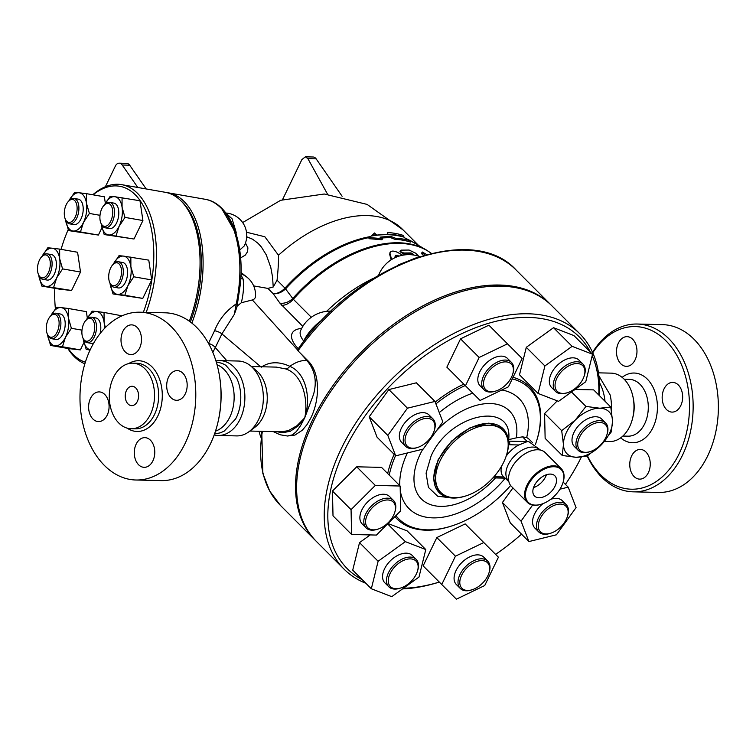 <?xml version="1.0" encoding="UTF-8"?>
<svg xmlns="http://www.w3.org/2000/svg" width="756" height="756" viewBox="0 0 756 756"><rect width="100%" height="100%" fill="white"/><g stroke="black" fill="none" stroke-linecap="round" stroke-linejoin="round"><path stroke-width="1.13" d="M534.322 485.673A14.336 8.666 -45 0 1 544.462 475.552A14.336 8.666 -45 0 1 554.838 475.798A14.336 8.666 -45 0 1 550.812 492.052A14.336 8.666 -45 0 1 534.549 496.049A14.336 8.666 -45 0 1 534.322 485.673M533.519 487.639A14.336 8.666 135 0 0 546.427 474.749M508.722 480.958L508.486 480.721A21.952 13.268 -45 0 1 514.638 455.821A21.952 13.268 -45 0 1 539.548 449.697L539.784 449.943M540.521 450.085L528.973 441.75A21.952 13.268 135 0 0 527.301 441.599L508.986 441.164A2.58 1.777 91.4 0 1 509.412 444.745L518.871 444.972L527.301 441.599L522.547 436.845L526.677 437.582A21.952 13.268 -45 0 1 529.124 439.264L532.611 442.751M508.864 481.695L502.343 475.448A22.907 13.854 -45 0 1 501.445 466.395M506.17 456.142A22.907 13.854 -45 0 1 518.871 444.972M561.519 486.325A23.238 14.052 -45 0 1 541.523 504.157A23.238 14.052 -45 0 1 525.93 490.975A23.238 14.052 -45 0 1 549.773 467.17A23.238 14.052 -45 0 1 562.937 482.782A23.238 14.052 -45 0 1 561.519 486.325M563.012 482.555A23.89 14.44 135 0 0 563.078 482.328A23.89 14.44 135 0 0 561.236 468.682A23.89 14.44 135 0 0 534.123 475.335A23.89 14.44 135 0 0 527.433 502.438A23.89 14.44 135 0 0 541.069 504.299A23.89 14.44 135 0 0 541.296 504.233M527.433 502.438L511.377 486.354A23.89 14.44 -45 0 1 518.077 459.261A23.89 14.44 -45 0 1 545.18 452.598L561.236 468.682M605.008 401.247A34.54 23.823 -88.6 0 0 604.356 396.711L604.176 395.823A37.441 25.827 91.4 0 1 604.932 401.171M598.894 375.864L610.083 394.83A34.218 23.606 91.4 0 1 611.302 409.78M592.751 352.825A81.346 56.114 91.4 0 1 669.069 344.207A81.346 56.114 91.4 0 1 679.153 453.742A81.346 56.114 91.4 0 1 587.44 455.84M587.176 456A83.925 57.891 -88.6 0 0 633.245 491.835A83.925 57.891 -88.6 0 0 682.47 455.244A83.925 57.891 -88.6 0 0 687.138 369.353A83.925 57.891 -88.6 0 0 637.223 324.031A83.925 57.891 -88.6 0 0 592.543 352.362M678.34 384.993A14.846 10.244 91.4 0 1 682.12 401.748A14.846 10.244 91.4 0 1 672.056 412.096A14.846 10.244 91.4 0 1 666.48 409.516A14.846 10.244 91.4 0 1 662.7 392.751A14.846 10.244 91.4 0 1 672.764 382.404A14.846 10.244 91.4 0 1 678.34 384.993M618.37 343.13A14.846 10.244 91.4 0 1 627.083 336.656A14.846 10.244 91.4 0 1 635.909 344.679A14.846 10.244 91.4 0 1 635.087 359.875A14.846 10.244 91.4 0 1 626.374 366.348A14.846 10.244 91.4 0 1 617.548 358.325A14.846 10.244 91.4 0 1 618.37 343.13M648.365 472.651A14.846 10.244 91.4 0 1 639.652 479.124A14.846 10.244 91.4 0 1 630.825 471.101A14.846 10.244 91.4 0 1 631.647 455.906A14.846 10.244 91.4 0 1 640.36 449.433A14.846 10.244 91.4 0 1 649.187 457.456A14.846 10.244 91.4 0 1 648.365 472.651M637.232 324.031L662.464 324.636A83.925 57.891 91.4 0 1 712.369 369.949A83.925 57.891 91.4 0 1 707.701 455.84A83.925 57.891 91.4 0 1 658.476 492.44L633.245 491.835M598.487 372.84L611.188 373.143A34.218 23.606 91.4 0 1 633.112 397.495L633.452 399.262A28.407 19.59 91.4 0 1 633.046 416.509L632.611 418.266A34.218 23.606 91.4 0 1 629.635 426.63A34.218 23.606 91.4 0 1 609.563 441.551L604.394 441.428M633.112 397.495A34.218 23.606 91.4 0 1 632.611 418.266M216.244 361.916L222.075 363.352L225.817 365.271L236.59 377.905A34.54 23.823 91.4 0 1 236.392 417.454A34.54 23.823 91.4 0 1 235.607 418.966L224.258 431.081L220.421 432.819L214.534 433.972M217.066 364.789A34.218 23.606 91.4 0 1 229.796 417.114A34.218 23.606 91.4 0 1 215.488 431.147M139.888 312.2L165.12 312.804A83.925 57.891 91.4 0 1 218.871 372.547A83.925 57.891 91.4 0 1 217.662 423.483A83.925 57.891 91.4 0 1 210.357 444.008A83.925 57.891 91.4 0 1 161.123 480.608L135.891 480.003A83.925 57.891 91.4 0 1 80.013 394.726A83.925 57.891 91.4 0 1 139.888 312.2A83.925 57.891 91.4 0 1 189.784 357.522A83.925 57.891 91.4 0 1 185.125 443.403A83.925 57.891 91.4 0 1 135.891 480.003M217.662 423.483L217.851 422.708A81.346 56.114 -88.6 0 0 219.023 373.332L218.871 372.547M126.46 390.502A9.686 6.681 91.4 0 1 132.139 386.278A9.686 6.681 91.4 0 1 138.584 396.116A9.686 6.681 91.4 0 1 131.676 405.641A9.686 6.681 91.4 0 1 125.921 400.415A9.686 6.681 91.4 0 1 126.46 390.502M150.368 414.449A32.791 22.623 91.4 0 1 131.128 428.746A32.791 22.623 91.4 0 1 109.289 395.426A32.791 22.623 91.4 0 1 132.687 363.173A32.791 22.623 91.4 0 1 152.192 380.882A32.791 22.623 91.4 0 1 150.368 414.449M136.174 444.122A14.846 10.244 91.4 0 1 144.878 437.648A14.846 10.244 91.4 0 1 153.714 445.662A14.846 10.244 91.4 0 1 152.882 460.858A14.846 10.244 91.4 0 1 144.179 467.331A14.846 10.244 91.4 0 1 135.343 459.317A14.846 10.244 91.4 0 1 136.174 444.122M104.772 394.481A14.846 10.244 91.4 0 1 108.552 411.236A14.846 10.244 91.4 0 1 98.497 421.583A14.846 10.244 91.4 0 1 92.922 419.004A14.846 10.244 91.4 0 1 89.142 402.249A14.846 10.244 91.4 0 1 99.197 391.901A14.846 10.244 91.4 0 1 104.772 394.481M139.605 348.081A14.846 10.244 91.4 0 1 130.901 354.555A14.846 10.244 91.4 0 1 122.066 346.541A14.846 10.244 91.4 0 1 122.897 331.345A14.846 10.244 91.4 0 1 131.601 324.872A14.846 10.244 91.4 0 1 140.436 332.886A14.846 10.244 91.4 0 1 139.605 348.081M171.007 397.722A14.846 10.244 91.4 0 1 167.227 380.967A14.846 10.244 91.4 0 1 177.282 370.62A14.846 10.244 91.4 0 1 182.857 373.199A14.846 10.244 91.4 0 1 186.637 389.954A14.846 10.244 91.4 0 1 176.573 400.302A14.846 10.244 91.4 0 1 171.007 397.722M315.866 540.899A166.556 100.699 -45 0 1 315.318 540.351A166.556 100.699 -45 0 1 312.625 419.797A166.556 100.699 -45 0 1 551.039 304.98A166.556 100.699 -45 0 1 551.587 305.528M344.018 569.098L316.405 541.447A166.556 100.699 -45 0 1 313.721 420.894A166.556 100.699 -45 0 1 552.135 306.067L579.748 333.727A166.556 100.699 135 0 0 341.334 448.544A166.556 100.699 135 0 0 344.018 569.098A166.556 100.699 135 0 0 365.876 583.311M402.551 588.896A166.556 100.699 135 0 0 439.16 582.12L439.312 582.073M599.272 395.501A166.556 100.699 135 0 0 579.748 333.727M38.499 274.608L38.981 275.713A12.909 6.88 -80.1 0 0 42.742 279.295A12.909 6.88 -80.1 0 0 51.748 267.766A12.909 6.88 -80.1 0 0 47.203 253.855A12.909 6.88 -80.1 0 0 46.976 253.827A12.909 6.88 -80.1 0 0 42.44 255.944L41.618 256.823A11.623 6.19 99.9 0 1 45.7 254.914A11.623 6.19 99.9 0 1 49.045 271.035A11.623 6.19 99.9 0 1 38.499 274.608A11.623 6.19 99.9 0 1 41.618 256.823M51.276 254.583A12.909 6.88 99.9 0 1 51.512 254.611A12.909 6.88 99.9 0 1 56.057 268.512A12.909 6.88 99.9 0 1 47.052 280.051L42.742 279.295M65.309 219.164L65.781 220.261A12.909 6.88 -80.1 0 0 69.552 223.842A12.909 6.88 -80.1 0 0 76.621 218.342A12.909 6.88 -80.1 0 0 78.709 205.415A12.909 6.88 -80.1 0 0 74.003 198.412A12.909 6.88 -80.1 0 0 69.24 200.501L68.418 201.37A11.623 6.19 99.9 0 1 76.942 205.793A11.623 6.19 99.9 0 1 73.237 220.223A11.623 6.19 99.9 0 1 65.309 219.164A11.623 6.19 99.9 0 1 68.418 201.37M74.003 198.412L78.312 199.168A12.909 6.88 99.9 0 1 83.009 206.161A12.909 6.88 99.9 0 1 80.93 219.089A12.909 6.88 99.9 0 1 73.852 224.598L69.552 223.842M100.907 223.105L101.38 224.211A12.909 6.88 -80.1 0 0 105.15 227.792A12.909 6.88 -80.1 0 0 112.313 222.103A12.909 6.88 -80.1 0 0 109.611 202.353A12.909 6.88 -80.1 0 0 104.848 204.441L104.026 205.32A11.623 6.19 99.9 0 1 111.727 206.738A11.623 6.19 99.9 0 1 110.735 221.215A11.623 6.19 99.9 0 1 100.907 223.105A11.623 6.19 99.9 0 1 104.026 205.32M109.611 202.353L113.91 203.109A12.909 6.88 99.9 0 1 116.613 222.859A12.909 6.88 99.9 0 1 109.459 228.548L105.15 227.792M109.705 282.498L110.178 283.604A12.909 6.88 -80.1 0 0 113.948 287.185A12.909 6.88 -80.1 0 0 114.175 287.214A12.909 6.88 -80.1 0 0 122.992 275.439A12.909 6.88 -80.1 0 0 118.408 261.746A12.909 6.88 -80.1 0 0 113.646 263.835L112.824 264.713A11.623 6.19 99.9 0 1 121.518 271.281A11.623 6.19 99.9 0 1 113.305 285.759A11.623 6.19 99.9 0 1 109.705 282.498A11.623 6.19 99.9 0 1 112.824 264.713M118.408 261.746L122.708 262.502A12.909 6.88 99.9 0 1 127.291 276.195A12.909 6.88 99.9 0 1 118.484 287.97A12.909 6.88 99.9 0 1 118.257 287.941L113.948 287.185M82.895 337.951L83.377 339.047A12.909 6.88 -80.1 0 0 87.148 342.629A12.909 6.88 -80.1 0 0 96.144 331.1A12.909 6.88 -80.1 0 0 91.599 317.199A12.909 6.88 -80.1 0 0 86.836 319.287L86.014 320.157A11.623 6.19 99.9 0 1 94.122 322.699A11.623 6.19 99.9 0 1 91.391 338.31A11.623 6.19 99.9 0 1 82.895 337.951A11.623 6.19 99.9 0 1 82.064 334.87A11.623 6.19 99.9 0 1 86.014 320.157M91.599 317.199L95.908 317.955A12.909 6.88 99.9 0 1 100.104 333.509M93.64 343.139A12.909 6.88 99.9 0 1 91.448 343.385L87.148 342.629M41.797 286.051L38.887 275.902A19.363 10.319 -80.1 0 0 46.277 286.458L41.797 286.051L59.724 289.189L71.584 290.502L46.277 286.458A19.363 10.319 -80.1 0 0 56.672 277.877L53.648 287.365M59.677 258.75L62.578 268.9L56.672 277.877A19.363 10.319 -80.1 0 0 59.677 258.75A19.363 10.319 -80.1 0 0 52.277 248.204L59.648 249.111L59.677 258.75M38.887 275.902L38.802 275.307A19.363 10.319 -80.1 0 0 38.887 275.902M41.882 256.785L47.789 247.798L52.277 248.204A19.363 10.319 -80.1 0 0 42.138 256.265M65.611 219.864A19.363 10.319 -80.1 0 0 65.687 220.459L65.602 219.854M73.086 231.005L68.598 230.599L65.687 220.459A19.363 10.319 -80.1 0 0 73.086 231.005A19.363 10.319 -80.1 0 0 83.481 222.434L80.457 231.922L73.086 231.005M68.692 201.332L74.598 192.355L79.078 192.761A19.363 10.319 -80.1 0 0 68.947 200.812M86.477 203.307L89.388 213.447L83.481 222.434A19.363 10.319 -80.1 0 0 86.477 203.307A19.363 10.319 -80.1 0 0 79.078 192.761L86.449 193.668L86.477 203.307M104.29 205.282L110.196 196.295L114.685 196.702A19.363 10.319 -80.1 0 0 104.545 204.763M101.295 224.409L101.209 223.804A19.363 10.319 -80.1 0 0 101.295 224.409A19.363 10.319 -80.1 0 0 108.684 234.955L104.196 234.549L101.295 224.409M122.056 197.609L122.075 207.248A19.363 10.319 -80.1 0 0 114.685 196.702L139.983 200.756L142.912 220.535L133.992 239.009L108.684 234.955A19.363 10.319 -80.1 0 0 119.079 226.375L116.055 235.863M122.075 207.248L124.986 217.397L119.079 226.375A19.363 10.319 -80.1 0 0 122.075 207.248M130.854 257.002L130.873 266.641A19.363 10.319 -80.1 0 0 123.483 256.095L148.781 260.149L151.71 279.928L133.784 276.79L127.877 285.768A19.363 10.319 -80.1 0 0 130.873 266.641L133.784 276.79M113.088 264.676L118.994 255.689L123.483 256.095A19.363 10.319 -80.1 0 0 113.343 264.156M110.093 283.802L110.007 283.198A19.363 10.319 -80.1 0 0 110.093 283.802A19.363 10.319 -80.1 0 0 117.482 294.349L112.994 293.942L110.093 283.802M127.877 285.768L124.853 295.256L117.482 294.349A19.363 10.319 -80.1 0 0 127.877 285.768M104.3 328.633A19.363 10.319 -80.1 0 0 104.073 322.094L105.32 327.575M86.288 320.119L92.185 311.141L96.673 311.538L104.044 312.455L104.073 322.094A19.363 10.319 -80.1 0 0 96.673 311.538A19.363 10.319 -80.1 0 0 86.543 319.599M90.682 349.792L86.193 349.385L83.198 338.641A19.363 10.319 -80.1 0 0 83.283 339.246A19.363 10.319 -80.1 0 0 90.21 349.726M62.578 268.9L80.514 272.037L77.584 252.258L59.648 249.111M80.514 272.037L71.584 290.502M100 215.309L89.388 213.447M86.449 193.668L104.385 196.806L105.339 203.269M101.947 227.698L98.384 235.059L80.457 231.922M98.384 235.059L68.598 230.599M142.912 220.535L124.986 217.397M133.992 239.009L104.196 234.549M151.71 279.928L142.789 298.403L112.994 293.942M142.789 298.403L124.853 295.256M90.049 350.066L86.193 349.385M122.018 315.828L104.044 312.455M48.261 319.448A11.623 6.19 99.9 0 1 50.416 316.216A11.623 6.19 99.9 0 1 58.524 318.758A11.623 6.19 99.9 0 1 55.783 334.369A11.623 6.19 99.9 0 1 47.297 334.001A11.623 6.19 99.9 0 1 48.261 319.448M47.297 334.001L47.779 335.106A12.909 6.88 -80.1 0 0 51.54 338.688A12.909 6.88 -80.1 0 0 60.546 327.159A12.909 6.88 -80.1 0 0 56.001 313.249A12.909 6.88 -80.1 0 0 51.238 315.337L50.416 316.216M56.001 313.249L60.3 314.005A12.909 6.88 99.9 0 1 64.855 327.906A12.909 6.88 99.9 0 1 55.849 339.444L51.54 338.688M62.446 346.758L55.075 345.851A19.363 10.319 -80.1 0 0 65.47 337.27L62.446 346.758L80.382 349.896L68.522 348.582L50.586 345.445L47.685 335.295A19.363 10.319 -80.1 0 0 55.075 345.851L50.586 345.445M68.465 318.144L71.376 328.293L65.47 337.27A19.363 10.319 -80.1 0 0 68.465 318.144A19.363 10.319 -80.1 0 0 61.075 307.597L68.446 308.505L68.465 318.144M50.68 316.169L56.587 307.191L61.075 307.597A19.363 10.319 -80.1 0 0 50.935 315.658M47.685 335.295L47.6 334.7A19.363 10.319 -80.1 0 0 47.685 335.295M87.337 318.115L86.373 311.652L68.446 308.505M81.988 330.145L71.376 328.293M83.935 342.544L80.382 349.896M93.064 194.821A89.737 47.808 99.9 0 1 146.04 211.434A89.737 47.808 99.9 0 1 143.347 312.285M85.343 362.209A89.737 47.808 99.9 0 1 68.267 348.544M55.386 308.703A89.737 47.808 99.9 0 1 54.81 288.329M61.085 249.367A89.737 47.808 99.9 0 1 68.21 229.626M67.813 348.459A91.674 48.838 -80.1 0 0 84.861 363.778M146.191 312.351A91.674 48.838 -80.1 0 0 121.688 184.653A91.674 48.838 -80.1 0 0 92.771 194.774M121.688 184.653L165.28 192.298A91.674 48.838 99.9 0 1 189.321 321.196M549.054 508.24A18.078 10.924 -45 0 1 563.967 504.847A18.078 10.924 -45 0 1 567.387 516.565A18.078 10.924 -45 0 1 550.737 533.197A18.078 10.924 -45 0 1 538.291 526.705A18.078 10.924 -45 0 1 549.054 508.24M567.387 516.565L567.68 515.668A19.363 11.709 135 0 0 566.178 504.602A19.363 11.709 135 0 0 548.034 506.737A19.363 11.709 135 0 0 538.773 531.969A19.363 11.709 135 0 0 549.829 533.49L550.737 533.197M550.595 499.357A19.363 11.709 -45 0 1 562.256 500.67L566.178 504.602M538.773 531.969L534.851 528.038A19.363 11.709 -45 0 1 543.016 503.638M521.035 521.12L502.428 502.485L510.3 522.925L528.907 541.561L521.035 521.12L532.63 505.065M502.428 502.485L512.946 487.932M559.941 489.189L568.2 487.157L576.072 507.597L556.425 534.794L528.907 541.561M563.154 482.101L568.2 487.157M481.95 560.593A18.078 10.924 -45 0 1 488.924 573.076A18.078 10.924 -45 0 1 472.264 589.699A18.078 10.924 -45 0 1 460.621 577.726A18.078 10.924 -45 0 1 481.95 560.593M488.924 573.076L489.208 572.169A19.363 11.709 135 0 0 487.705 561.103A19.363 11.709 135 0 0 481.733 558.797A19.363 11.709 135 0 0 462.464 570.326A19.363 11.709 135 0 0 460.3 588.47A19.363 11.709 135 0 0 471.366 589.992L472.264 589.699M460.3 588.47L456.378 584.549A19.363 11.709 -45 0 1 458.542 566.395A19.363 11.709 -45 0 1 477.811 554.866A19.363 11.709 -45 0 1 483.783 557.172L487.705 561.103M441.74 584.511L455.433 556.189L483.774 542.543L498.421 557.21L484.728 585.531L456.388 599.177L441.74 584.511L423.143 565.875L436.826 537.563L455.433 556.189M436.826 537.563L465.167 523.908L483.774 542.543M417.558 563.485A18.078 10.924 -45 0 1 417.397 571.375A18.078 10.924 -45 0 1 400.737 587.998A18.078 10.924 -45 0 1 388.263 580.532A18.078 10.924 -45 0 1 401.238 561.623A18.078 10.924 -45 0 1 417.558 563.485M417.397 571.375L417.681 570.468A19.363 11.709 135 0 0 417.86 562.01A19.363 11.709 135 0 0 416.187 559.402A19.363 11.709 135 0 0 394.207 564.798A19.363 11.709 135 0 0 388.773 586.769A19.363 11.709 135 0 0 399.839 588.291L400.737 587.998M388.773 586.769L384.851 582.848A19.363 11.709 -45 0 1 390.285 560.876A19.363 11.709 -45 0 1 412.256 555.471L416.187 559.402M378.123 561.254L405.358 541.655L425.789 549.555L418.985 577.055L391.759 596.664L371.328 588.763L378.123 561.254L359.525 542.628L370.223 534.917M387.62 523.889L405.358 541.655M388.008 523.511L407.182 530.92L425.789 549.555M359.525 542.628L352.721 570.137L371.328 588.763M393.611 515.214A18.078 10.924 -45 0 1 378.057 529.096A18.078 10.924 -45 0 1 365.932 518.833A18.078 10.924 -45 0 1 384.483 500.321A18.078 10.924 -45 0 1 394.717 512.464A18.078 10.924 -45 0 1 393.611 515.214M394.717 512.464L395.001 511.557A19.363 11.709 135 0 0 393.507 500.491A19.363 11.709 135 0 0 371.527 505.896A19.363 11.709 135 0 0 366.093 527.868A19.363 11.709 135 0 0 377.159 529.38L378.057 529.096M366.093 527.868L362.171 523.936A19.363 11.709 -45 0 1 367.605 501.965A19.363 11.709 -45 0 1 389.586 496.56L393.507 500.491M375.326 485.428L400.141 486.023L400.699 510.839L376.431 535.068L351.616 534.483L351.058 509.657L375.326 485.428L356.719 466.802L381.534 467.388L400.141 486.023M351.058 509.657L332.451 491.031L333.009 515.847L351.616 534.483M332.451 491.031L356.719 466.802M424.125 444.074A18.078 10.924 -45 0 1 417.51 447.486A18.078 10.924 -45 0 1 405.386 437.233A18.078 10.924 -45 0 1 423.936 418.711A18.078 10.924 -45 0 1 434.171 430.854A18.078 10.924 -45 0 1 424.125 444.074M434.171 430.854L434.454 429.947A19.363 11.709 135 0 0 432.961 418.881A19.363 11.709 135 0 0 410.98 424.286A19.363 11.709 135 0 0 405.547 446.257A19.363 11.709 135 0 0 416.613 447.769L417.51 447.486M405.547 446.257L401.625 442.326A19.363 11.709 -45 0 1 407.059 420.355A19.363 11.709 -45 0 1 429.03 414.959L432.961 418.881M434.974 401.436L442.846 421.876L423.199 449.083L395.681 455.84L387.809 435.399L407.456 408.193L434.974 401.436L416.376 382.81L388.858 389.567L407.456 408.193M387.809 435.399L369.211 416.764L377.074 437.214L395.681 455.84M369.211 416.764L388.858 389.567M491.239 391.721A18.078 10.924 -45 0 1 484.946 377.405A18.078 10.924 -45 0 1 503.997 361.944A18.078 10.924 -45 0 1 512.644 374.352A18.078 10.924 -45 0 1 495.983 390.975A18.078 10.924 -45 0 1 491.239 391.721M512.644 374.352L512.927 373.445A19.363 11.709 135 0 0 511.425 362.379A19.363 11.709 135 0 0 489.453 367.775A19.363 11.709 135 0 0 484.02 389.746A19.363 11.709 135 0 0 489.992 392.062A19.363 11.709 135 0 0 495.085 391.268L495.983 390.975M484.02 389.746L480.098 385.825A19.363 11.709 -45 0 1 485.522 363.853A19.363 11.709 -45 0 1 507.503 358.448L511.425 362.379M522.141 358.486L508.448 386.807L480.107 400.453L465.46 385.787L479.153 357.465L507.493 343.819L522.141 358.486M479.153 357.465L460.546 338.839L446.862 367.151L465.46 385.787M460.546 338.839L488.886 325.184L507.493 343.819M555.622 388.83A18.078 10.924 -45 0 1 570.251 365.148A18.078 10.924 -45 0 1 584.161 376.053A18.078 10.924 -45 0 1 567.51 392.676A18.078 10.924 -45 0 1 555.622 388.83M584.161 376.053L584.454 375.146A19.363 11.709 135 0 0 582.952 364.08A19.363 11.709 135 0 0 562.833 367.766A19.363 11.709 135 0 0 553.874 388.839A19.363 11.709 135 0 0 555.547 391.447A19.363 11.709 135 0 0 566.603 392.969L567.51 392.676M555.547 391.447L551.615 387.526A19.363 11.709 -45 0 1 549.943 384.908A19.363 11.709 -45 0 1 558.911 363.834A19.363 11.709 -45 0 1 579.03 360.149L582.952 364.08M585.758 381.733L558.523 401.341L538.092 393.441L544.896 365.942L572.122 346.333L592.553 354.233L585.758 381.733M544.896 365.942L526.289 347.306L519.495 374.815L538.092 393.441M526.289 347.306L553.524 327.698L572.122 346.333M553.524 327.698L573.955 335.598L592.553 354.233M579.568 437.091A18.078 10.924 -45 0 1 598.629 422.51A18.078 10.924 -45 0 1 606.841 434.965A18.078 10.924 -45 0 1 590.19 451.587A18.078 10.924 -45 0 1 579.568 437.091M606.841 434.965L607.134 434.057A19.363 11.709 135 0 0 605.632 422.991A19.363 11.709 135 0 0 577.915 436.344A19.363 11.709 135 0 0 578.227 450.359A19.363 11.709 135 0 0 589.283 451.88L590.19 451.587M578.227 450.359L574.295 446.437A19.363 11.709 -45 0 1 573.984 432.413A19.363 11.709 -45 0 1 601.71 419.06L605.632 422.991M600.689 445.454L587.062 456.076L576.148 457.276A29.692 17.955 135 0 0 600.689 445.454A29.692 17.955 135 0 0 612.549 420.931L611.33 431.846L600.689 445.454M562.247 455.481L563.466 444.566A29.692 17.955 135 0 0 576.148 457.276L562.247 455.481L545.133 438.348L544.585 413.523L561.689 430.665L575.316 420.043A29.692 17.955 135 0 0 563.466 444.566L561.689 430.665M599.858 408.221L610.772 407.021L612.549 420.931A29.692 17.955 135 0 0 599.858 408.221A29.692 17.955 135 0 0 575.316 420.043L585.957 406.435L599.858 408.221M575.051 389.444L593.668 389.888L610.772 407.021M571.527 391.986L585.957 406.435M544.585 413.523L557.267 400.86M246.503 232.224L264.855 236.76L278.482 255.245A114.903 69.467 -45 0 1 402.485 229.314L418.635 245.492M278.482 255.245C278.643 261.595 278.161 269.901 277.055 280.183L273.228 286.978L267.898 288.405L253.666 285.91M311.311 317.265L293.337 299.272L284.984 288.13C281.223 291.929 277.291 293.782 273.19 293.697C277.575 294.112 281.714 292.506 285.617 288.858A6.454 0.624 44.3 0 0 284.984 288.13L277.055 280.183M387.204 234.596L387.45 232.546L388.045 234.615A116.244 70.28 135 0 0 376.696 235.116L374.494 232.98L369.486 237.573L382.527 238.669L380.032 237.148A117.303 70.922 -45 0 1 391.381 236.656L395.482 238.234A118.106 71.404 -45 0 1 411.037 240.966L404.479 237.753L402.995 235.314A116.188 70.251 135 0 0 387.45 232.546M436.392 430.816A62.266 37.649 -45 0 1 492.647 403.657A62.266 37.649 -45 0 1 516.348 437.828A205.415 81.809 25.8 0 1 508.693 439.538L507.72 439.888M439.056 492.506L433.528 478.406L438.149 459.686L451.549 441.107L470.137 427.716L488.905 423.105L503.014 428.652M438.934 492.383L439.208 492.657A45.19 27.32 135 0 0 465.016 496.191L465.923 495.908A43.895 26.545 -45 0 1 440.143 460.697A43.895 26.545 -45 0 1 486.42 425.288A43.895 26.545 -45 0 1 506.369 455.518A43.895 26.545 -45 0 1 465.923 495.908M506.369 455.518L506.662 454.611A45.19 27.32 135 0 0 503.165 428.794A45.19 27.32 135 0 0 438.48 459.95A45.19 27.32 135 0 0 439.208 492.657M516.348 437.828L522.547 436.845M395.539 455.698A92.317 55.812 135 0 0 389.236 475.099M395.917 515.611A92.317 55.812 135 0 0 451.464 526.044A92.317 55.812 135 0 0 510.612 485.484M535.465 444.282A92.317 55.812 135 0 0 536.533 441.107A92.317 55.812 135 0 0 512.284 378.869M465.224 385.541A92.317 55.812 135 0 0 435.919 403.893M435.239 402.116A93.612 56.596 -45 0 1 463.844 384.161M513.04 377.31A93.612 56.596 -45 0 1 536.817 440.209L536.533 441.107M451.464 526.044L450.567 526.327A93.612 56.596 -45 0 1 394.915 516.613M387.696 473.558A93.612 56.596 -45 0 1 394.159 454.318M362.304 579.729A163.976 99.14 -45 0 1 344.651 450.047A163.976 99.14 -45 0 1 473.322 328.624A163.976 99.14 -45 0 1 590.351 352.022M592.165 355.783A163.976 99.14 -45 0 1 598.761 394.991M581.336 457.087A163.976 99.14 -45 0 1 565.422 484.369M521.527 534.171A163.976 99.14 -45 0 1 495.596 554.384M439.302 582.063A163.976 99.14 -45 0 1 403.411 588.272M395.482 238.234L394.963 239.331L390.852 237.743A115.989 70.128 135 0 0 381.506 238.046M391.381 236.656L390.852 237.743M416.329 244.141A114.903 69.467 135 0 0 411.037 240.984L410.499 242.09A116.783 70.61 135 0 0 394.963 239.331M369.486 237.573L368.937 238.688L381.997 239.765L382.527 238.669M402.674 255.207L397.335 252.239C392.78 250.397 390.332 250.784 390.001 253.421L391.617 259.535M390.001 252.513L389.699 254.46L390.001 252.513M395.879 257.295L395.388 255.301M395.388 255.528L397.221 255.235L398.941 256.152M391.145 259.828L389.699 254.46M397.524 256.634L395.057 256.577M424.759 255.131L422.424 252.041L426.667 254.602M423.426 255.509L421.583 253.194L422.254 252.154M418.711 256.227L415.696 253.203L409.09 250.047L401.03 250.141L400.34 250.775L400.869 251.748L403.761 253.005L411.056 252.92L414.137 255.093M412.285 254.838L410.536 253.988A118.786 71.82 135 0 0 403.789 254.082L399.952 251.644L400.378 250.586M276.356 367.104L285.844 368.956A7.749 4.243 112.9 0 0 289.841 366.31C278.907 361.321 269.382 361.614 261.255 367.189L221.905 333.906L234.322 314.383L236.997 306.87L240.54 282.829C244.349 240.474 229.503 203.024 205.103 199.272A91.674 48.838 99.9 0 1 236.241 303.893C226.233 310.631 219.004 319.571 214.553 330.741L208.476 343.347M276.932 431.695L282.347 432.753L290.247 431.307L298.025 425.987L304.734 417.832L297.014 425.685L288.338 430.665L281.223 431.799L249.858 431.052M285.844 368.956C303.591 374.863 308.353 401.653 304.734 417.832C310.621 401.71 307.834 373.984 289.841 366.31C296.04 361.944 301.757 360.054 306.974 360.64L301.134 353.959L307.824 360.659C320.572 372.708 319.816 399.981 310.81 417.974L306.974 424.655L302.315 430.24L294.935 435.078L287.497 436.014L292.468 434.861L296.446 431.487L300.463 425.817L304.734 417.832L313.532 394.424C315.791 386.363 317.482 372.878 306.974 360.64L307.824 360.659M298.488 349.423L297.533 349.877L298.006 350.841L301.134 353.959M241.022 273.823A22.595 22.595 0 0 1 255.5 296.446A21.225 8.458 -154.2 0 1 252.353 299.962L241.334 302.731L237.015 306.227L237.422 304.035L236.241 303.893L234.322 314.383M599.451 382.63A37.441 25.827 91.4 0 1 604.176 395.823M214.194 434.927A37.441 25.827 -88.6 0 0 218.163 435.465A37.441 25.827 -88.6 0 0 240.124 419.136A37.441 25.827 -88.6 0 0 242.203 380.816A37.441 25.827 -88.6 0 0 219.939 360.603A37.441 25.827 -88.6 0 0 215.951 360.952M219.939 360.603L238.395 361.037A37.441 25.827 91.4 0 1 250.595 365.857A37.441 25.827 91.4 0 1 258.58 419.58A37.441 25.827 91.4 0 1 249.026 431.676A37.441 25.827 91.4 0 1 236.619 435.91L218.163 435.465M342.128 196.267L316.14 158.845A6.454 4.451 -88.6 0 0 313.126 157.002L305.358 156.823L301.861 159.639L282.517 199.66M327.556 194.216L307.9 158.647L305.358 156.823M146.191 188.953L129.692 165.186A6.454 4.451 -88.6 0 0 126.677 163.353L119.202 163.173A6.454 4.451 91.4 0 1 122.217 165.016L137.819 187.479M105.386 186.741L115.413 165.989A6.454 4.451 91.4 0 1 119.202 163.173M191.835 323.095A91.674 48.838 -80.1 0 0 168.314 192.827A91.674 48.838 -80.1 0 0 166.792 192.6M181.676 201.531A90.38 48.148 99.9 0 1 190.361 321.952M326.62 311.34A118.786 71.82 -45 0 1 373.502 278.284M322.699 319.542A31.828 19.24 135 0 0 322.075 319.939C314.052 325.779 307.909 332.791 303.657 340.975L303.666 341.551M303.657 340.975A32.253 12.843 -154.2 0 1 300.557 330.722L300.538 330.759M240.862 278.095A6.454 4.205 157.2 0 0 243.092 279.03A22.585 12.03 -80.1 0 0 240.975 275.439M246.938 277.178L241.051 272.491M241.334 302.731C243.479 293.659 244.065 285.759 243.092 279.03M246.721 236.789L252.655 239.236L258.108 243.375L261.368 246.995L266.282 254.876L270.78 267.388L272.538 276.913L273.228 286.978M240.588 257.938L245.322 255.084L247.562 251.691L247.911 247.864L245.483 243.007M221.867 208.892L234.228 230.438M212.833 352.362L215.318 347.524A6.454 2.901 30 0 0 208.561 343.498M236.07 233.802A22.585 12.03 -80.1 0 0 236.174 232.3A6.454 1.276 2.7 0 1 235.56 232.186M236.174 232.3L232.073 218.805L225.411 212.691M226.498 213.06A22.595 22.595 0 0 1 244.15 246.05L239.69 250.038M250.595 365.857L256.265 370.534A32.281 22.264 91.4 0 1 263.154 416.839A32.281 22.264 91.4 0 1 254.914 427.272L249.026 431.676M287.488 436.014L280.117 434.766L273.247 431.61M285.617 288.858L285.692 288.773A115.035 69.552 -45 0 1 369.552 237.507M410.943 241.164A115.035 69.552 -45 0 1 414.25 242.922L426.403 250.028A118.654 71.735 135 0 0 292.78 298.459A12.909 9.582 -35.5 0 1 279.909 303.137L302.816 326.394M503.298 476.96L493.942 476.734A2.58 1.777 91.4 0 1 493.092 477.697M508.514 444.651A9.034 5.462 135 0 0 509.412 444.745M620.695 437.847A34.861 24.05 -88.6 0 0 652.986 427.537A34.861 24.05 -88.6 0 0 651.455 384.435A34.861 24.05 -88.6 0 0 622.131 377.367M624.21 379.257L629.37 379.38A28.407 19.59 91.4 0 1 646.257 394.717A28.407 19.59 91.4 0 1 644.679 423.795A28.407 19.59 91.4 0 1 628.019 436.174L622.859 436.051M132.687 363.173L136.798 363.267A32.791 22.623 91.4 0 1 156.303 380.977A32.791 22.623 91.4 0 1 154.479 414.543A32.791 22.623 91.4 0 1 135.239 428.841L131.128 428.746M127.131 428.132A35.381 24.4 -88.6 0 0 157.796 416.046A35.381 24.4 -88.6 0 0 157.012 373.625A35.381 24.4 -88.6 0 0 128.671 363.598M370.648 236.543A114.903 69.467 135 0 0 285.021 288.083M508.693 439.538C513.286 400.104 449.366 413.693 431.081 456.066L426.082 473.199L428.425 487.422L437.686 496.21L452.239 498.015M495.492 477.934A62.266 37.649 -45 0 1 429.55 504.261A62.266 37.649 -45 0 1 422.812 449.177M508.986 441.164L508.401 440.568M526.677 437.582A77.83 47.052 135 0 0 501.861 389.983M472.802 393.139A77.83 47.052 135 0 0 439.264 412.578M407.389 452.967A77.83 47.052 135 0 0 399.782 485.654M400.236 490.36A77.83 47.052 135 0 0 440.219 517.539A77.83 47.052 135 0 0 504.8 478.746M371.205 236.061A116.301 70.317 -45 0 1 403.846 237.1M403.6 236.713A116.188 70.251 135 0 0 387.913 234.247M376.252 234.738A116.188 70.251 135 0 0 372.009 235.324M396.872 256.284L397.221 255.235M422.094 254.177L422.755 253.128M403.789 254.082L404.243 253.014M410.536 253.988L411.056 252.92M412.19 254.744L412.719 253.685M297.533 349.877L252.353 299.962M307.9 158.647L316.14 158.845M129.692 165.186L122.217 165.016M297.599 349.707C355.244 264.969 472.179 221.139 516.159 270.043A166.556 100.699 135 0 0 298.006 350.841M262.398 431.355A166.556 100.699 135 0 0 280.438 505.424L269.646 490.984L262.842 473.426L261.774 431.336M301.663 328.397A38.698 15.413 25.8 0 0 298.299 348.733M267.898 288.405L273.19 293.697L279.909 303.137M416.395 257.739L398.544 264.836M226.828 360.763L215.318 347.524L221.905 333.906A6.454 2.221 21.8 0 0 214.553 330.741M281.79 305.339A12.909 7.806 -45 0 0 293.337 299.272A118.786 71.82 -45 0 1 431.374 253.411M504.243 478.142L492.931 477.877M47.203 253.855L51.512 254.611M403.052 229.89L367.095 204.404L324.267 194.008L280.665 200.293L242.657 222.557M205.103 199.272L168.314 192.827M331.137 311.151A32.281 32.281 0 0 0 300.557 330.722M259.11 431.27A32.281 32.281 0 0 0 260.952 437.355M419.826 256.615A32.281 32.281 0 0 0 378.633 275.203M251.398 366.518L276.384 367.114M426.403 250.028L431.421 253.392M280.438 505.424L315.318 540.351M516.159 270.043L551.039 304.98"/></g></svg>
